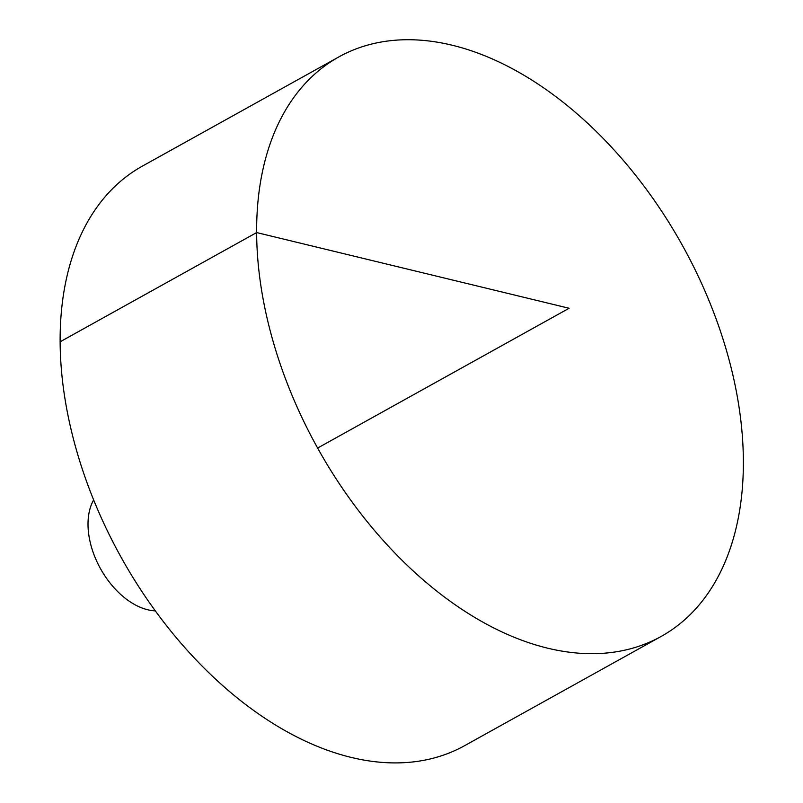 <?xml version="1.0" encoding="UTF-8"?>
<svg xmlns="http://www.w3.org/2000/svg" width="803" height="803" viewBox="0 0 803 803"><rect width="100%" height="100%" fill="white"/><g stroke="black" fill="none" stroke-linecap="round" stroke-linejoin="round"><path stroke-width="1.2" d="M501.474 631.7A331.559 208.66 -119.1 0 1 272.669 339.88A331.559 208.66 -119.1 0 1 338.906 56.883A331.559 208.66 -119.1 0 1 682.359 245.316A331.559 208.66 -119.1 0 1 661.06 636.488A331.559 208.66 -119.1 0 1 501.474 631.7M661.06 636.488L464.556 745.706A331.559 208.66 -119.1 0 1 304.969 740.928A331.559 208.66 -119.1 0 1 76.165 449.098A331.559 208.66 -119.1 0 1 142.402 166.111L338.906 56.883M155.3 610.872A68.014 42.8 -119.1 0 1 138.236 606.385A68.014 42.8 -119.1 0 1 93.64 499.938M317.607 448.054L569.116 308.262L256.659 232.569L60.155 341.787"/></g></svg>
